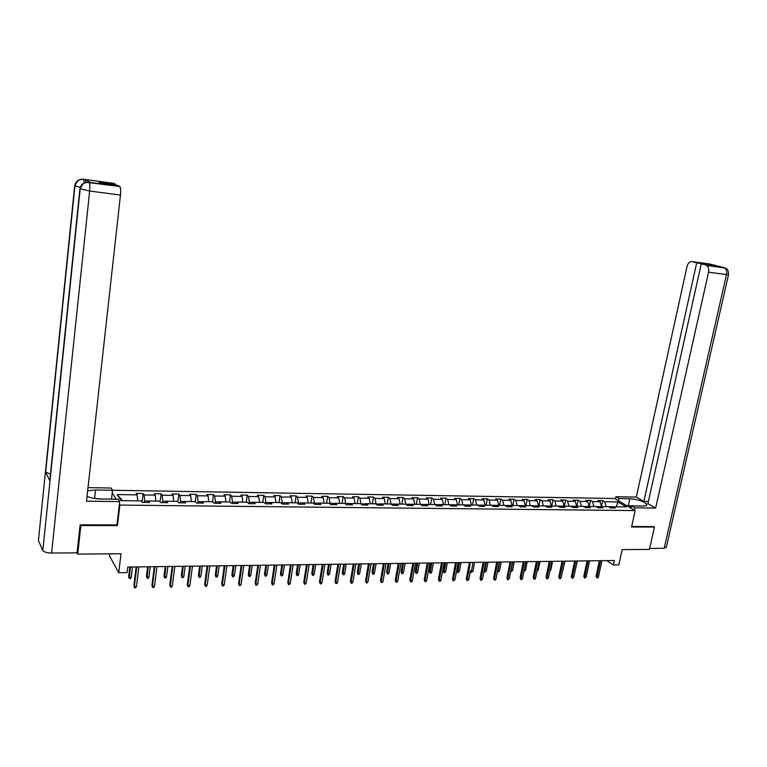 <?xml version="1.0" encoding="UTF-8"?>
<svg xmlns="http://www.w3.org/2000/svg" width="767" height="767" viewBox="0 0 767 767"><rect width="100%" height="100%" fill="white"/><g stroke="black" fill="none" stroke-linecap="round" stroke-linejoin="round"><path stroke-width="1.15" d="M109.806 553.841L109.556 555.97L118.751 572.709L127.101 572.575L127.773 567.034L614.348 560.504L613.37 565.001L618.816 564.924L622.171 549.632L649.419 549.412L654.443 527.054L653.58 526.546M80.525 524.839L80.861 525.491L117.476 525.596L119.892 505.079L635.181 510.592L614.472 498.492L95.53 489.988L87.659 490.803M80.861 525.491L77.707 554.11L77.064 552.796M119.892 505.079L119.393 504.293M116.191 499.221L112.203 492.903M600.791 506.632L596.064 506.575L598.049 507.783L602.843 507.84L600.82 506.613L608.423 506.709L610.455 507.927L615.192 507.984L613.149 506.766L626.418 506.929L617.924 501.954L604.741 501.762L602.747 500.573L598.068 500.496L600.053 501.685L592.498 501.58L590.523 500.381L585.787 500.314L587.752 501.513L580.111 501.397L578.155 500.199L573.361 500.122L575.298 501.321L567.57 501.206L565.643 500.007L560.782 499.931L562.71 501.139L554.886 501.024L552.978 499.806L548.06 499.739L549.968 500.947L542.048 500.832L540.16 499.614L535.184 499.538L537.063 500.755L529.048 500.64L527.188 499.413L522.154 499.336L524.014 500.563L515.894 500.448L514.063 499.212L508.972 499.135L510.793 500.372L502.586 500.247L500.774 499.01L495.616 498.933L497.419 500.17L489.106 500.055L487.323 498.809L482.107 498.723L483.881 499.979L475.463 499.854L473.699 498.598L468.416 498.512L470.171 499.768L461.657 499.643L459.922 498.387L454.572 498.301L456.298 499.566L447.669 499.442L445.963 498.167L440.546 498.09L442.243 499.355L433.508 499.231L431.821 497.956L426.347 497.869L428.015 499.154L419.166 499.02L417.516 497.735L411.956 497.649L413.605 498.933L404.64 498.809L403.02 497.515L397.392 497.428L399.003 498.723L389.924 498.588L388.342 497.284L382.637 497.198L384.219 498.502L375.025 498.368L373.471 497.064L367.7 496.968L369.243 498.282L359.934 498.147L358.4 496.834L352.561 496.738L354.076 498.061L344.642 497.917L343.146 496.594L337.221 496.508L338.698 497.831L329.139 497.687L327.682 496.364L321.68 496.268L323.128 497.601L313.444 497.457L312.016 496.124L305.937 496.028L307.346 497.371L297.529 497.227L296.148 495.875L289.984 495.779L291.355 497.131L281.403 496.987L280.06 495.626L273.819 495.53L275.142 496.891L265.066 496.748L263.752 495.377L257.424 495.281L258.719 496.652L248.498 496.498L247.233 495.127L240.809 495.031L242.065 496.402L231.701 496.249L230.474 494.868L223.974 494.773L225.182 496.153L214.674 496L213.494 494.61L206.898 494.514L208.068 495.904L197.416 495.741L196.275 494.351L189.593 494.245L190.705 495.645L179.909 495.492L178.816 494.082L172.038 493.977L173.112 495.386L162.153 495.223L161.108 493.804L154.234 493.699L155.26 495.127L144.148 494.955L143.161 493.536L136.181 493.43L137.159 494.859L117.13 494.562L121.033 500.65L141.291 500.909L142.298 502.385L149.392 502.462L148.367 500.995L144.704 500.966L144.532 502.404M596.036 506.556L583.534 506.412M562.911 506.162L558.012 506.095L559.939 507.332L564.896 507.39L562.94 506.143L570.821 506.239L572.796 507.476L577.695 507.543L575.72 506.297L583.505 506.393L585.499 507.629L590.341 507.687L588.337 506.46L586.841 507.649M557.983 506.076L531.867 505.779M544.992 505.923L546.919 507.169L551.943 507.236L550.006 505.98L548.549 507.198M523.64 505.674L518.55 505.606L520.409 506.862L525.558 506.92L523.669 505.654L531.838 505.75L533.746 507.016L538.827 507.083L536.919 505.817L535.471 507.035M518.521 505.587L505.079 505.443M496.642 505.338L491.426 505.271L493.229 506.536L498.512 506.603L496.671 505.319L505.05 505.424L506.901 506.699L512.116 506.766L510.247 505.491L508.837 506.719M491.398 505.252L482.913 505.146L484.734 506.441L479.385 506.373L477.582 505.079L454.889 504.801L456.653 506.105L451.169 506.038L449.414 504.734L435.09 504.571M463.584 504.907L465.368 506.21L470.775 506.268L468.992 504.974L467.64 506.239M147.513 502.443L148.367 500.995L159.603 501.129L160.658 502.596L167.647 502.682L166.573 501.215L177.647 501.359L178.759 502.816L185.652 502.893L184.521 501.445L195.441 501.58L196.601 503.027L203.399 503.104L202.22 501.666L212.986 501.791L214.194 503.229L220.896 503.315L219.669 501.877L230.292 502.011L231.538 503.44L238.144 503.516L236.878 502.088L247.348 502.222L248.642 503.641L255.162 503.718L253.848 502.299L264.174 502.433L265.507 503.842L271.94 503.919L270.588 502.51L280.77 502.634L282.151 504.034L288.488 504.111L287.098 502.711L297.145 502.836L298.555 504.235L304.806 504.303L303.387 502.922L313.3 503.037L314.748 504.427L320.913 504.494L319.446 503.114L329.235 503.238L330.721 504.609L336.809 504.686L335.304 503.315L344.949 503.43L346.473 504.801L352.484 504.868L350.941 503.507L360.471 503.631L362.024 504.983L367.949 505.05L366.377 503.698L375.782 503.814L377.374 505.165L383.222 505.232L381.611 503.89L390.892 504.005L392.522 505.348L398.294 505.415L396.654 504.072L405.81 504.187L407.469 505.52L413.164 505.587L411.495 504.264L420.527 504.37L422.224 505.693L427.842 505.76L426.145 504.446L435.071 504.552L436.787 505.865L442.338 505.932L440.613 504.619L439.29 505.904M144.148 494.955L144.704 500.966M155.26 495.127L155.835 501.081M162.575 502.625L162.748 501.196L166.564 501.244L165.691 502.663M162.153 495.223L162.748 501.196M173.112 495.386L173.725 501.311M180.36 502.836L180.542 501.417L184.511 501.465M183.61 502.874L184.521 501.445M179.909 495.492L180.542 501.417M190.705 495.645L191.367 501.522M197.905 503.037L198.087 501.637L202.21 501.685L201.28 503.075M197.416 495.741L198.087 501.637M208.068 495.904L208.758 501.743M215.201 503.248L215.393 501.848L219.659 501.896M218.7 503.286L219.669 501.877M214.674 496L215.393 501.848M225.182 496.153L225.92 501.954M232.257 503.449L232.449 502.059L236.869 502.117L235.881 503.488M231.701 496.249L232.449 502.059M242.065 496.402L242.832 502.164M249.083 503.651L249.285 502.27L253.839 502.327M252.822 503.689L253.848 502.299M248.498 496.498L249.285 502.27M258.719 496.652L259.524 502.375M265.679 503.842L265.881 502.471L270.569 502.529M269.524 503.89L270.588 502.51M265.066 496.748L265.881 502.471M275.142 496.891L275.986 502.577M282.064 503.957L282.256 502.673L287.079 502.74L286.005 504.082M281.403 496.987L282.256 502.673M291.355 497.131L292.227 502.778M298.258 503.938L298.421 502.874L303.368 502.941M302.265 504.274L303.387 502.922M297.529 497.227L298.421 502.874M307.346 497.371L308.248 502.979M314.23 503.929L314.365 503.075L319.436 503.142M318.315 504.465L319.446 503.114M313.444 497.457L314.365 503.075M323.128 497.601L324.067 503.171M329.983 503.938L330.098 503.267L335.284 503.334M334.134 504.657L335.304 503.315M329.139 497.687L330.098 503.267M338.698 497.831L339.666 503.373M345.533 503.957L345.62 503.459L350.922 503.526M349.752 504.839L350.941 503.507M344.642 497.917L345.62 503.459M354.076 498.061L355.063 503.564M360.883 503.986L366.358 503.718M365.169 505.022L366.377 503.698M359.934 498.147L360.941 503.651M369.243 498.282L370.269 503.746M376.031 504.034L381.592 503.909M380.384 505.204L381.611 503.89M375.025 498.368L376.07 503.842M384.219 498.502L385.274 503.938M390.988 504.082L396.635 504.101M395.398 505.376L396.654 504.072M389.924 498.588L390.997 504.024M399.003 498.723L400.086 504.12M411.476 504.283L405.829 504.207M410.22 505.558L411.495 504.264M404.64 498.809L405.733 504.187M413.605 498.933L414.707 504.303M426.126 504.465L420.556 504.389M424.851 505.731L426.145 504.446M419.166 499.02L420.278 504.37M428.015 499.154L429.146 504.475M433.508 499.231L434.649 504.552M442.243 499.355L443.403 504.657M454.869 504.82L449.443 504.753M453.556 506.067L454.889 504.801M447.669 499.442L448.829 504.724M456.298 499.566L457.477 504.83M461.657 499.643L462.846 504.897M470.171 499.768L471.379 505.002M482.894 505.165L477.611 505.098M481.542 506.402L482.913 505.146M475.463 499.854L476.681 505.069M483.881 499.979L485.108 505.175M495.281 506.565L496.671 505.319M489.106 500.055L490.343 505.242M497.419 500.17L498.675 505.348M502.586 500.247L503.842 505.405M510.793 500.372L512.068 505.511M522.241 506.882L523.669 505.654M515.894 500.448L517.179 505.568M524.014 500.563L525.299 505.674M529.048 500.64L530.352 505.741M537.063 500.755L538.376 505.837M542.048 500.832L543.362 505.894M549.968 500.947L551.291 505.999M561.463 507.342L562.94 506.143M554.886 501.024L556.219 506.057M562.71 501.139L564.061 506.153M575.691 506.316L570.849 506.258M574.234 507.495L575.72 506.297M567.57 501.206L568.922 506.22M575.298 501.321L576.669 506.316M580.111 501.397L581.482 506.373M587.752 501.513L589.133 506.469M599.305 507.792L600.82 506.613M592.498 501.58L593.888 506.527M600.053 501.685L601.453 506.623L602.747 500.573M613.121 506.786L608.452 506.728M611.615 507.936L613.149 506.766M604.741 501.762L606.151 506.68M617.924 501.954L616.275 506.805M118.751 572.709L121.013 553.755L77.707 554.11M635.181 510.592L631.577 526.996L654.443 527.054M606.793 560.61L613.37 565.001M117.13 494.562L122.356 500.669M137.159 494.859L137.696 500.861M590.523 500.381L589.238 506.469M578.155 500.199L576.88 506.316M565.643 500.007L564.368 506.162M552.978 499.806L551.713 505.999M540.16 499.614L538.904 505.846M527.188 499.413L525.941 505.683M514.063 499.212L512.826 505.52M500.774 499.01L499.547 505.357M487.323 498.809L486.105 505.185M473.699 498.598L472.501 505.022M459.922 498.387L458.724 504.849M445.963 498.167L444.774 504.676M431.821 497.956L430.651 504.494M417.516 497.735L416.347 504.322M403.02 497.515L401.87 504.14M388.342 497.284L387.201 503.957M373.471 497.064L372.34 503.775M358.4 496.834L357.288 503.583M343.146 496.594L342.044 503.401M327.682 496.364L326.598 503.21M312.016 496.124L310.951 503.008M296.148 495.875L295.084 502.816M280.06 495.626L279.015 502.615M263.752 495.377L262.726 502.414M247.233 495.127L246.217 502.212M230.474 494.868L229.486 502.002M213.494 494.61L212.517 501.791M196.275 494.351L195.317 501.58M178.816 494.082L177.848 501.608M161.108 493.804L160.102 501.829M143.161 493.536L142.106 502.107M117.476 525.596L116.987 524.781M599.401 560.706L596.074 576.17L597.052 576.851L600.532 560.696M598.461 576.822L597.675 577.839L596.899 577.848L597.052 576.851L598.461 576.822L601.942 560.677M596.899 577.848L596.074 576.17M585.422 568.75L587.081 560.869L583.783 576.429L584.751 577.11L588.212 560.859M626.428 505.472L634.76 505.932M631.5 506.45L628.835 506.882M94.753 498.502L102.615 499.049M634.395 510.132L634.903 507.802L631.615 505.894L642.564 506.038C645.824 506.028 647.214 505.415 646.734 504.207C643.676 501.263 638.048 499.442 629.851 498.751L619.007 498.569L615.853 496.738L636.322 497.093L687.031 266.465C688.018 262.995 689.696 261.384 692.035 261.614L696.714 262.822L643.868 501.369L636.322 497.093M634.903 507.802L655.67 508.051L647.904 503.651L701.22 263.992L723.962 267.635L709.811 264.021L692.035 261.614M648.403 501.436L643.868 501.369M618.518 500.851L619.007 498.569M615.364 499.01L615.853 496.738M631.107 508.214L631.615 505.894M655.67 508.051L708.545 272.189C709.111 268.757 708.363 266.475 706.321 265.334L705.995 265.229M728.516 274.701L666.36 547.207L664.174 548.309L649.639 548.424M701.22 263.992L711.134 265.324L696.714 262.822M653.781 526.661L631.682 526.478M706.599 264.155L706.484 264.701M724.988 267.942L723.981 267.635M711.028 264.366L710.021 264.059M87.045 496.297C90.669 497.965 95.3 498.876 100.937 499.02L118.214 499.25L119.71 501.599L86.498 501.196L120.467 195.077L89.653 191.031L51.59 553.045L77.064 552.854L80.151 524.839L116.968 524.944L119.71 501.599M88.004 487.63L111.081 488.023L112.509 490.266L111.531 499.164M83.239 179.229L113.631 183.332L115.644 184.348L115.558 185.058M51.59 553.045C47.276 552.949 44.342 552.144 42.808 550.629L50.171 479.413M50.449 474.15L45.435 471.993L38.436 540.486L42.597 550.265M38.436 540.486L38.542 539.498M80.295 187.273L74.677 185.94L45.435 471.993L49.788 480.564L79.893 189.046C80.88 184.32 83.824 182.038 88.723 182.21L119.796 186.486C120.649 187.723 120.879 190.58 120.467 195.077M115.644 184.348L98.972 182.095L100.822 183.073L117.581 185.336L119.652 186.381M90.439 182.431L85.319 179.526L86.134 182.488M102.442 498.972L111.483 499.087M84.399 182.824L83.555 179.286L85.319 179.526M74.974 185.662L74.677 185.94C75.655 181.309 78.531 179.075 83.315 179.238L83.555 179.286M586.17 577.081L584.598 578.117L584.751 577.11L586.17 577.081L589.641 560.84M584.598 578.117L583.783 576.429M574.636 561.041L571.348 576.679L572.307 577.369L575.749 561.022M573.745 577.34L572.163 578.385L572.307 577.369L573.745 577.34L577.187 561.003M572.163 578.385L571.348 576.679M575.384 569.574L577.388 561.003M562.796 569.795L565.058 561.166M563.266 569.785L562.623 570.638M562.038 561.204L558.769 576.947L559.709 577.637L563.131 561.195M561.176 577.609L560.389 578.644L559.584 578.654L559.709 577.637L561.176 577.609L564.598 561.176M559.584 578.654L558.769 576.947M549.287 561.377L546.037 577.206L546.967 577.906L550.37 561.367M548.443 577.877L546.842 578.932L546.967 577.906L548.443 577.877L551.847 561.348M546.842 578.932L546.037 577.206M536.373 561.549L533.151 577.474L534.072 578.184L537.446 561.54M535.567 578.145L534.791 579.19L533.957 579.21L534.072 578.184L535.567 578.145L538.942 561.521M533.957 579.21L533.151 577.474M550.064 570.015L550.811 570.006L552.595 561.339M550.811 570.006L549.853 571.022M537.178 570.236L538.204 570.226L539.978 561.502M538.204 570.226L536.967 571.262M524.129 570.466L525.443 570.447L527.207 561.674M525.443 570.447L523.928 571.492M523.315 561.732L520.112 577.743L521.023 578.452L524.369 561.712M522.538 578.423L521.752 579.478L520.918 579.488L521.023 578.452L522.538 578.423L525.884 561.693M520.918 579.488L520.112 577.743M510.937 570.619L512.538 570.667L514.283 561.847M512.538 570.667L510.937 571.722L512.787 561.866M510.093 561.904L506.91 578.021L507.812 578.73L511.138 561.895M509.346 578.702L507.716 579.775L507.812 578.73L509.346 578.702L512.672 561.866M507.716 579.775L506.91 578.021M497.61 570.648L499.48 570.897L501.215 562.029M499.48 570.897L497.869 571.961L499.691 562.048M496.709 562.086L493.555 578.299L494.437 579.018L497.735 562.067M495.99 578.98L495.214 580.044L494.351 580.063L494.437 579.018L495.99 578.98L499.298 562.048M494.351 580.063L493.555 578.299M484.13 570.677L486.259 571.127L487.975 562.201M486.259 571.127L484.639 572.192L486.441 562.221M484.639 572.192L484.025 571.194M483.162 562.269L480.027 578.577L480.899 579.296L484.178 562.249M482.472 579.267L480.823 580.36L480.899 579.296L482.472 579.267L485.751 562.23M480.823 580.36L480.027 578.577M472.875 571.357L471.254 572.431L470.478 570.686L472.875 571.357L474.591 562.384M471.254 572.431L473.028 562.403M470.478 570.686L468.79 579.555L467.199 579.593L470.449 562.441M468.79 579.555L467.122 580.648L467.199 579.593L466.336 578.864L469.442 562.451M467.122 580.648L466.336 578.864M459.337 571.597L457.698 572.681L456.931 570.916L459.337 571.597L461.034 562.566M457.698 572.681L459.452 562.585M456.931 570.916L458.484 562.594M455.55 562.633L452.472 579.152L453.326 579.881L456.547 562.623M454.927 579.852L453.259 580.955L453.326 579.881L454.927 579.852L458.158 562.604M453.259 580.955L452.472 579.152M445.627 571.837L443.978 572.92L443.211 571.156L445.627 571.837L447.305 562.748M443.978 572.92L445.713 562.767M443.211 571.156L444.755 562.777M441.495 562.825L438.436 579.44L439.27 580.178L442.463 562.815M440.9 580.14L440.124 581.233L439.223 581.252L439.27 580.178L440.9 580.14L444.103 562.786M439.223 581.252L438.436 579.44M431.754 572.077L430.987 573.16L430.095 573.17L429.328 571.396L431.754 572.077L433.413 562.93M430.095 573.17L431.802 562.959M429.328 571.396L430.853 562.968M427.248 563.016L424.228 579.737L425.043 580.475L428.207 563.007M426.701 580.446L425.925 581.539L425.004 581.559L425.043 580.475L426.701 580.446L429.865 562.978M425.004 581.559L424.228 579.737M417.699 572.326L416.941 573.409L416.03 573.419L415.273 571.636L417.699 572.326L419.348 563.122M416.03 573.419L417.718 563.141M415.273 571.636L416.788 563.16M412.828 563.208L409.837 580.034L410.642 580.782L413.768 563.199M412.31 580.744L411.534 581.856L410.604 581.875L410.642 580.782L412.31 580.744L415.446 563.17M410.604 581.875L409.837 580.034M403.471 572.575L402.713 573.658L401.793 573.678L401.036 571.875L401.822 572.604L403.471 572.575L405.11 563.314M401.793 573.678L403.452 563.333M401.036 571.875L402.541 563.352M398.226 563.409L395.264 580.341L396.05 581.089L399.147 563.39M397.747 581.05L396.97 582.163L396.031 582.182L396.05 581.089L397.747 581.05L400.844 563.371M396.031 582.182L395.264 580.341M389.07 572.824L388.313 573.917L387.383 573.937L386.626 572.124L387.393 572.853L389.07 572.824L390.681 563.505M387.383 573.937L389.013 563.524M386.626 572.124L388.112 563.544M383.423 563.601L380.499 580.648L381.266 581.405L384.334 563.592M382.982 581.367L382.215 582.479L381.257 582.508L381.266 581.405L382.982 581.367L386.06 563.572M381.257 582.508L380.499 580.648M374.478 573.074L373.721 574.186L372.781 574.195L372.033 572.374L372.791 573.102L374.478 573.074L376.079 563.707M372.781 574.195L374.382 563.726M372.033 572.374L373.5 563.735M368.438 563.803L365.543 580.955L366.3 581.722L369.33 563.793M368.035 581.683L367.268 582.805L366.3 582.824L366.3 581.722L368.035 581.683L371.075 563.774M366.3 582.824L365.543 580.955M359.713 573.332L358.956 574.445L357.997 574.464L357.259 572.623L357.997 573.361L359.713 573.332L361.286 563.898M357.997 574.464L359.57 563.927M357.259 572.623L358.707 563.937M353.261 564.004L350.394 581.271L351.133 582.038L354.133 563.994M352.897 582L352.12 583.131L351.152 583.15L351.133 582.038L352.897 582L355.898 563.975M351.152 583.15L350.394 581.271M344.747 573.591L343.99 574.713L343.022 574.732L342.293 572.882L343.012 573.63L344.747 573.591L346.31 564.1M343.022 574.732L344.565 564.128M342.293 572.882L343.721 564.138M337.873 564.215L335.045 581.587L335.773 582.364L338.736 564.205M337.557 582.326L336.79 583.466L335.793 583.486L335.773 582.364L337.557 582.326L340.519 564.176M335.793 583.486L335.045 581.587M329.589 573.86L328.842 574.982L327.864 575.001L327.125 573.141L327.835 573.889L329.589 573.86L331.133 564.301M327.864 575.001L329.369 564.33M327.125 573.141L328.544 564.339M322.293 564.426L319.494 581.913L320.203 582.69L323.128 564.416M322.015 582.652L321.248 583.802L320.242 583.821L320.203 582.69L322.015 582.652L324.94 564.387M320.242 583.821L319.494 581.913M314.24 574.128L313.482 575.26L312.495 575.279L311.766 573.409L312.457 574.157L314.24 574.128L315.764 564.512M312.495 575.279L313.981 564.531M311.766 573.409L313.166 564.55M306.503 564.637L303.742 582.239L304.432 583.025L307.318 564.627M306.263 582.987L305.496 584.138L304.48 584.157L304.432 583.025L306.263 582.987L309.149 564.598M304.48 584.157L303.742 582.239M298.689 574.397L297.932 575.538L296.934 575.557L296.215 573.668L296.877 574.435L298.689 574.397L300.194 564.723M296.934 575.557L298.382 564.742M296.215 573.668L297.596 564.752M290.492 564.848L287.778 582.565L288.45 583.361L291.287 564.838M290.3 583.323L289.543 584.483L288.507 584.502L288.45 583.361L290.3 583.323L293.147 564.819M288.507 584.502L287.778 582.565M282.927 574.675L282.179 575.825L281.163 575.835L280.454 573.937L281.096 574.704L282.927 574.675L284.413 564.934M281.163 575.835L282.582 564.953M280.454 573.937L281.815 564.963M274.279 565.068L271.595 582.91L272.247 583.706L275.046 565.058M274.126 583.658L273.368 584.828L272.323 584.857L272.247 583.706L274.126 583.658L276.935 565.03M272.323 584.857L271.595 582.91M266.964 574.953L266.216 576.103L265.19 576.122L264.481 574.215L265.114 574.982L266.964 574.953L268.431 565.145M265.19 576.122L266.571 565.174M264.481 574.215L265.823 565.183M257.837 565.289L255.2 583.246L255.833 584.051L258.584 565.279M257.731 584.003L256.974 585.183L255.919 585.211L255.833 584.051L257.731 584.003L260.502 565.25M255.919 585.211L255.2 583.246M250.79 575.231L250.042 576.401L248.997 576.42L248.297 574.493L248.911 575.269L250.79 575.231L252.228 565.365M248.997 576.42L250.339 565.384M248.297 574.493L249.611 565.394M241.164 565.509L238.575 583.591L239.189 584.396L241.902 565.5M241.116 584.358L240.359 585.547L239.285 585.566L239.189 584.396L241.116 584.358L243.839 565.48M239.285 585.566L238.575 583.591M234.395 575.518L233.647 576.688L232.583 576.707L231.893 574.771L232.487 575.557L234.395 575.518L235.805 565.586M232.583 576.707L233.897 565.605M231.893 574.771L233.187 565.615M224.271 565.739L221.721 583.946L222.315 584.751L224.98 565.73M224.271 584.713L223.513 585.911L222.43 585.93L222.315 584.751L224.271 584.713L226.946 565.701M222.43 585.93L221.721 583.946M217.77 575.806L217.032 576.985L215.958 577.005L215.268 575.058L215.843 575.844L217.77 575.806L219.17 565.806M215.958 577.005L217.234 565.835M215.268 575.058L216.543 565.845M207.148 565.969L204.636 584.291L205.211 585.116L207.828 565.96M207.195 585.077L206.438 586.276L205.335 586.295L205.211 585.116L207.195 585.077L209.822 565.931M205.335 586.295L204.636 584.291M200.935 576.103L200.187 577.292L199.104 577.311L198.423 575.346L198.969 576.142L200.935 576.103L202.296 566.036M199.104 577.311L200.34 566.056M198.423 575.346L199.679 566.065M189.775 566.199L187.321 584.655L187.867 585.48L190.437 566.19M189.88 585.442L189.123 586.65L188.011 586.669L187.867 585.48L189.88 585.442L192.459 566.161M188.011 586.669L187.321 584.655M183.859 576.401L183.121 577.599L182.019 577.618L181.348 575.634L181.875 576.439L183.859 576.401L185.202 566.267M182.019 577.618L183.208 566.286M181.348 575.634L182.575 566.295M172.163 566.439L169.756 585.02L170.274 585.854L172.796 566.429M172.316 585.806L171.568 587.023L170.437 587.052L170.274 585.854L172.316 585.806L174.847 566.401M170.437 587.052L169.756 585.02M166.544 576.707L165.816 577.906L164.694 577.925L164.033 575.931L164.541 576.736L166.544 576.707L167.868 566.497M164.694 577.925L165.845 566.525M164.033 575.931L165.231 566.535M154.301 566.679L151.943 585.394L152.441 586.228L154.915 566.669M154.512 586.189L153.764 587.407L152.614 587.436L152.441 586.228L154.512 586.189L156.986 566.64M152.614 587.436L151.943 585.394M148.999 577.014L148.261 578.222L147.13 578.241L146.478 576.238L146.957 577.043L148.999 577.014L150.284 566.727M147.13 578.241L148.242 566.755M146.478 576.238L147.657 566.765M136.181 566.918L133.88 585.767L134.35 586.611L136.766 566.909M136.449 586.563L135.711 587.8L134.541 587.829L134.35 586.611L136.449 586.563L138.875 566.88M134.541 587.829L133.88 585.767M131.205 577.321L130.476 578.539L129.326 578.558L128.674 576.535L129.134 577.359L131.205 577.321L132.461 566.966M129.326 578.558L130.39 566.995M128.674 576.535L129.824 567.005M664.174 548.309L726.512 274.548L708.545 272.189M628.374 505.501L629.851 498.751M706.321 265.334L725.515 268.153C726.435 269.39 728.065 267.501 728.545 274.548L726.512 274.548C727.078 271.144 726.32 268.881 724.249 267.741L723.923 267.635M710.702 264.366L709.964 264.059M90.688 182.46L88.732 182.21M94.571 498.473L95.53 489.988M88.953 182.258L89.077 182.354C89.854 183.591 90.046 186.486 89.653 191.031L80.219 188.759M646.485 505.328L646.734 504.207M709.427 264.04L711.613 264.605M42.808 550.629L80.151 189.171C83.632 181.012 85.07 183.457 86.834 182.354L119.796 186.486M45.636 472.271L74.917 186.055C78.359 177.982 79.816 180.446 81.475 179.373L85.434 179.622"/></g></svg>
